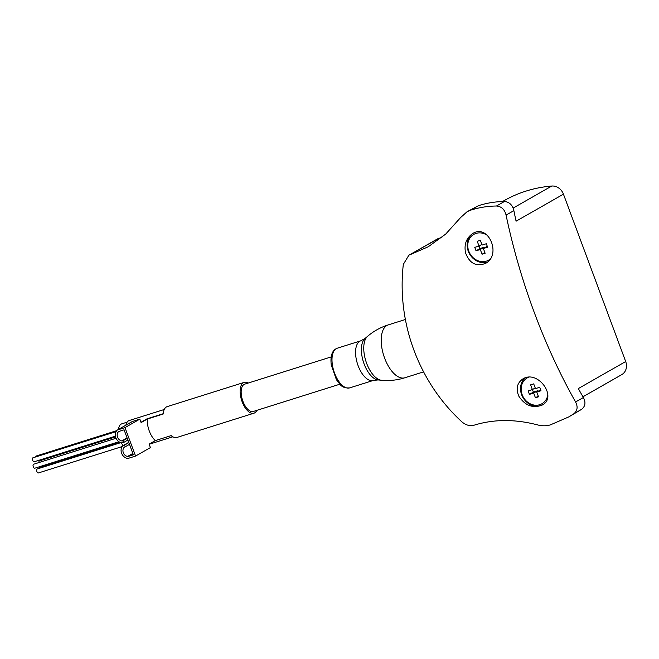 <?xml version="1.0" encoding="UTF-8"?>
<svg xmlns="http://www.w3.org/2000/svg" width="659" height="659" viewBox="0 0 659 659"><rect width="100%" height="100%" fill="white"/><g stroke="black" fill="none" stroke-linecap="round" stroke-linejoin="round"><path stroke-width="0.99" d="M410.606 254.473L428.334 246.73L445.698 234.085L460.6 217.561L467.083 211.72L470.542 210.196C479.093 207.486 487.734 206.094 496.482 206.012C501.466 206.432 504.662 209.455 506.071 215.089A332.548 161.224 72.5 0 0 575.571 401.974C578.075 406.85 577.473 410.796 573.767 413.811L568.676 416.958L550.38 424.874C546.426 426.068 542.209 426.093 537.719 424.94C515.083 419.025 493.879 419.108 474.093 425.187C469.768 426.266 465.699 425.146 461.885 421.842C418.951 382.541 396.578 322.795 403.324 264.383L408.844 255.247L438.754 238.41A11.549 10.042 60.3 0 0 437.016 239.168L408.844 255.247M465.526 252.768C463.952 244.324 466.374 237.891 472.8 233.467C488.616 223.574 501.787 255.017 485.576 263.369C476.177 266.944 469.496 263.411 465.526 252.768M518.913 396.314C515.651 388.835 516.994 383.019 522.949 378.859C537.95 369.518 557.778 397.262 542.2 405.071C532.892 408.58 525.132 405.656 518.913 396.314M256.829 410.351A16.162 7.834 -107.5 0 1 254.662 412.88A16.162 7.834 -107.5 0 1 253.913 413.209A16.162 7.834 -107.5 0 1 241.581 400.145A16.162 7.834 -107.5 0 1 244.201 382.368A16.162 7.834 -107.5 0 1 248.221 383.044M244.201 382.368L167.139 406.644A16.162 7.834 72.5 0 0 163.144 414.05L147.344 419.025A16.162 7.834 -107.5 0 0 155.359 440.583L171.159 435.607A16.162 7.834 72.5 0 0 176.851 437.477L253.913 413.209M128.299 456.423A1.845 1.606 -119.7 0 1 127.549 456.456A5.453 4.737 -119.7 0 1 123.315 452.692A5.453 4.737 -119.7 0 1 124.156 447.329A1.845 1.606 -119.7 0 1 124.773 446.942L125.235 446.794L124.592 445.072L123.381 445.451A1.845 1.606 -119.7 0 0 122.763 445.838A7.504 6.532 -119.7 0 0 121.602 453.235A7.504 6.532 -119.7 0 0 127.442 458.417A1.845 1.606 -119.7 0 0 128.192 458.384L135.565 456.061L124.979 427.609L117.607 429.932A1.845 1.606 -119.7 0 0 116.997 430.319A7.504 6.532 -119.7 0 0 115.827 437.716A7.504 6.532 -119.7 0 0 121.676 442.906A1.845 1.606 -119.7 0 0 122.417 442.864L123.628 442.486L122.986 440.756L122.525 440.904A1.845 1.606 -119.7 0 1 121.783 440.937A5.453 4.737 -119.7 0 1 117.541 437.172A5.453 4.737 -119.7 0 1 118.389 431.81A1.845 1.606 -119.7 0 1 118.999 431.423L124.081 429.816L133.382 454.825L128.299 456.423L132.986 453.746M140.985 422.262L147.023 418.819L163.168 413.728M331.246 356.89L244.753 384.131A14.317 6.944 72.5 0 0 244.085 384.428A14.317 6.944 72.5 0 0 242.669 400.59A14.317 6.944 72.5 0 0 253.353 411.447L339.846 384.205M582.951 396.784L620.572 375.309A150.104 130.564 -119.7 0 0 621.882 374.551A11.549 10.042 -119.7 0 0 625.688 361.544L563.445 194.166A11.549 10.042 -119.7 0 0 551.772 186.036A150.104 130.564 -119.7 0 0 503.83 200.789L502.512 201.539M441.901 237.364A115.926 100.835 60.3 0 1 438.754 238.41M467.083 211.72L478.483 205.666C487.034 202.956 495.667 201.572 504.39 201.506C509.358 201.942 512.521 204.982 513.872 210.633A315.224 152.822 72.5 0 0 516.088 221.193L563.445 194.166M625.688 361.544L578.33 388.571A315.224 152.822 72.5 0 0 583.372 397.517C585.925 402.361 585.357 406.29 581.666 409.297L569.137 416.694M123.035 445.608A13.394 6.491 -107.5 0 1 121.314 442.823M118.48 429.396A13.394 6.491 -107.5 0 1 121.734 423.852L127.105 422.164M164.223 409.503L129.164 420.541A14.317 6.944 72.5 0 0 125.894 425.162M135.565 456.061L150.409 447.593L149.123 444.141L155.359 440.583M124.979 427.609L139.823 419.14L141.108 422.584L147.344 419.025M139.823 419.14L132.451 421.463A1.845 1.606 -119.7 0 0 132.179 421.579L117.335 430.055M123.628 442.486L127.887 440.047M122.986 440.756L127.245 438.326M125.235 446.794L129.493 444.364M124.592 445.072L128.851 442.634M118.917 441.719L34.795 468.211A2.076 1.005 -107.5 0 1 33.214 466.531A2.076 1.005 -107.5 0 1 33.551 464.249L116.05 438.26M115.416 436.184L34.202 461.77A2.076 1.005 -107.5 0 1 32.612 460.089A2.076 1.005 -107.5 0 1 32.95 457.799L116.083 431.62M35.405 457.025A2.076 1.005 -107.5 0 1 35.916 456.11L116.701 430.665M39.005 462.527A2.076 1.005 -107.5 0 1 39.482 460.863L115.572 436.901M39.573 468.228A2.076 1.005 -107.5 0 1 40.084 467.305L119.74 442.222M122.195 446.563L38.362 472.964A2.076 1.005 -107.5 0 1 36.78 471.284A2.076 1.005 -107.5 0 1 37.118 469.002L120.762 442.659M487.52 261.994A16.162 14.061 60.3 0 1 468.261 251.203A16.162 14.061 60.3 0 1 473.187 233.245M490.131 259.094A14.86 12.925 60.3 0 1 468.788 251.178A14.86 12.925 60.3 0 1 472.141 235.543A14.86 12.925 60.3 0 1 487.471 235.444M480.32 240.321L477.24 241.293L479.002 246.038L474.768 247.372L476.045 250.824L480.287 249.489L482.05 254.226L485.131 253.254L483.368 248.517L487.602 247.183L486.326 243.731L482.083 245.066L480.32 240.321M542.497 404.89A16.162 14.061 60.3 0 1 521.648 394.757A16.162 14.061 60.3 0 1 525.141 377.879M547.753 395.219A14.86 12.925 60.3 0 1 535.94 405.236A14.86 12.925 60.3 0 1 522.175 394.733A14.86 12.925 60.3 0 1 528.625 377.245M533.708 383.876L530.627 384.848L532.39 389.593L528.147 390.927L529.432 394.37L533.675 393.036L535.438 397.781L538.518 396.809L536.755 392.064L540.99 390.729L539.713 387.286L535.47 388.621L533.708 383.876M484.892 252.611L482.05 254.226M487.273 246.285L483.368 248.517M481.844 244.415L479.002 246.038M479.052 246.005L480.007 248.558L476.045 250.824M480.007 248.558L484.241 247.224L480.287 249.489M484.241 247.224L484.489 247.875M538.279 396.158L535.438 397.781M540.66 389.84L536.755 392.064M535.232 387.97L532.39 389.593M532.439 389.56L533.395 392.113L529.432 394.37M533.395 392.113L537.629 390.779L533.675 393.036M537.629 390.779L537.868 391.43M513.114 208.096L551.772 186.036M582.943 396.776L621.882 374.551M506.071 215.089L513.872 210.633M575.571 401.974L583.372 397.517M470.542 210.196L478.483 205.666M496.482 206.012L504.39 201.506M573.767 413.811L581.666 409.297M337.21 348.232C332.161 350.184 330.175 355.786 331.263 365.028L336.403 379.675L339.929 384.288C341.955 387.031 345.209 388.233 349.698 387.879A20.783 10.074 72.5 0 1 333.841 371.083A20.783 10.074 72.5 0 1 337.21 348.232L360.786 340.81A20.783 10.074 72.5 0 0 357.417 363.661A20.783 10.074 72.5 0 0 373.274 380.457L378.068 379.93A22.175 10.75 72.5 0 1 363.364 361.791A22.175 10.75 72.5 0 1 365.02 338.495L367.607 336.288C373.653 331.139 380.507 327.35 388.167 324.92A27.711 13.435 72.5 0 0 383.678 355.39A27.711 13.435 72.5 0 0 404.815 377.78L423.548 371.882M367.607 336.288A23.535 11.409 72.5 0 0 365.844 361.008A23.535 11.409 72.5 0 0 381.454 380.251C389.362 381.001 397.146 380.177 404.815 377.78M117.607 429.932L132.451 421.463M122.525 440.904L127.212 438.227M121.783 440.937L127.088 437.914M118.389 431.81L119.155 431.373M127.549 456.456L132.863 453.425M124.156 447.329L124.93 446.884M123.381 445.451L128.752 442.378M388.167 324.92L405.384 319.5M349.698 387.879L373.274 380.457M365.02 338.495L360.786 340.81M378.068 379.93L381.454 380.251M149.173 444.265L172.823 436.81M123.101 445.566L128.744 442.354"/></g></svg>
